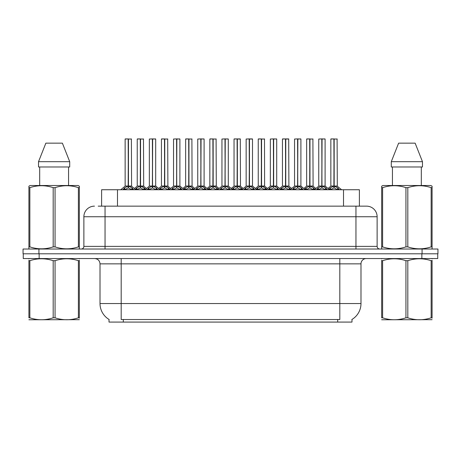 <?xml version="1.0" encoding="UTF-8"?>
<svg xmlns="http://www.w3.org/2000/svg" width="461" height="461" viewBox="0 0 461 461"><rect width="100%" height="100%" fill="white"/><g stroke="black" fill="none" stroke-linecap="round" stroke-linejoin="round"><path stroke-width="0.69" d="M101.616 206.148L101.616 189.742L359.384 189.742L359.384 206.148M351.985 319.438L351.985 322.078L109.015 322.078L109.015 319.438M109.171 319.531A18.526 18.526 0 0 1 100.014 303.551L121.191 303.551L121.191 319.531L339.809 319.531L339.809 303.551L360.986 303.551L360.986 263.848A5.296 5.296 0 0 1 366.276 258.558M100.014 303.551L100.014 263.848C99.703 260.632 97.939 258.869 94.724 258.558M351.829 319.531A18.526 18.526 0 0 0 360.986 303.551M39.145 258.558L437.737 258.558L437.737 253.792L23.263 253.792L23.263 258.558L39.145 258.558L39.145 253.792M98.464 206.148L366.38 206.148M98.222 206.148L105.045 206.148L105.045 216.739L83.873 216.739L83.873 246.381A2.645 2.645 0 0 1 81.222 249.026M94.459 206.148A10.586 10.586 0 0 0 83.873 216.739M366.541 206.148A10.586 10.586 0 0 1 377.127 216.739L377.127 246.381C377.282 247.989 378.17 248.871 379.778 249.026M38.931 249.026L23.05 249.026L23.05 253.792L38.931 253.792L38.931 249.026L422.069 249.026L422.069 253.792L437.95 253.792L437.95 249.026L422.069 249.026M437.95 249.026L437.95 253.792M316.505 189.742L318.32 187.829L321.79 186.077L321.79 187.927L321.974 138.922L325.103 139.032L325.103 186.037L322.066 186.077L325.535 187.829L327.35 189.742M321.795 138.922L318.753 139.032L321.795 138.922L318.753 139.032L318.753 186.037L321.79 186.077M322.066 186.077L322.066 187.927L321.974 186.037L325.201 186.244L322.418 186.244M321.882 138.922L321.882 186.037L322.06 138.922M321.79 139.032L321.974 186.037M320.868 138.922L322.988 138.922M321.444 186.244L318.753 186.037L321.928 186.037M325.529 189.748L322.066 187.927M321.79 187.927L318.833 189.39M328.607 189.742L330.422 187.829L333.891 186.077L333.891 187.927L334.075 138.922L330.958 138.922L333.983 138.922L333.983 186.037L337.636 187.829L339.452 189.742M333.897 138.922L330.854 139.032L330.854 186.037L333.891 186.077M334.167 186.077L334.167 187.927L334.075 186.037L337.204 186.037L334.167 186.037L334.162 138.922M334.519 186.244L337.302 186.244L337.1 138.922M333.891 139.032L334.075 186.037M333.983 138.922L332.969 138.922M337.631 189.748L334.167 187.927M333.891 187.927L330.935 189.39M322.066 139.032L324.999 138.922M79.332 319.68L28.91 319.767M79.332 318.165L79.332 317.819C79.332 320.383 79.332 320.383 79.332 317.819L78.393 317.819L78.393 260.695C70.648 258.131 62.869 258.131 55.061 260.695L53.188 260.695C45.437 258.131 37.658 258.131 29.85 260.695L28.91 260.695C28.91 258.131 28.91 258.131 28.91 260.695L28.91 260.35M55.061 260.695L55.061 317.819C62.805 320.383 70.585 320.383 78.393 317.819M55.061 317.819L53.188 317.819L53.188 260.695M79.332 260.35L79.332 260.695C79.332 258.131 79.332 258.131 79.332 260.695L78.393 260.695M79.332 258.8L79.004 258.558M29.245 258.558L28.91 258.834M79.332 260.695L79.332 317.819M29.85 260.695L29.85 317.819L28.91 317.819L28.91 260.695M29.85 317.819C37.595 320.383 45.374 320.383 53.188 317.819M28.91 317.819C28.91 320.383 28.91 320.383 28.91 317.819M79.004 249.026L79.332 248.836L79.332 246.889L78.393 246.889L78.393 187.644C70.648 185.08 62.869 185.08 55.061 187.644L53.188 187.644C45.437 185.08 37.658 185.08 29.85 187.644L28.91 187.644L28.91 186.192L30.138 185.506L28.91 186.192L28.91 247.551M55.061 187.644L55.061 246.889C62.805 249.453 70.585 249.453 78.393 246.889M55.061 246.889L53.188 246.889L53.188 187.644M29.85 187.644L29.85 246.889C37.595 249.453 45.374 249.453 53.188 246.889M29.85 246.889L28.91 246.889L28.91 248.836L29.245 249.026M79.332 193.447L79.332 186.192L78.105 185.506L79.332 186.192L79.332 187.644L78.393 187.644M78.105 185.506L30.138 185.506M62.385 143.158L69.715 161.684L62.385 143.158L45.858 143.158L38.528 161.684L38.528 166.98L69.715 166.98L69.715 161.684L38.528 161.684L45.858 143.158M39.686 166.98L39.686 185.506M68.556 185.506L68.556 166.98L68.556 185.506M79.332 187.644L79.332 247.551M432.09 319.68L381.668 319.767M432.09 318.165L432.09 317.819C432.09 320.383 432.09 320.383 432.09 317.819L431.15 317.819L431.15 260.695C423.405 258.131 415.626 258.131 407.812 260.695L405.939 260.695C398.195 258.131 390.415 258.131 382.607 260.695L381.668 260.695C381.668 258.131 381.668 258.131 381.668 260.695L381.668 260.35M407.812 260.695L407.812 317.819C415.563 320.383 423.342 320.383 431.15 317.819M407.812 317.819L405.939 317.819L405.939 260.695M432.09 260.35L432.09 260.695C432.09 258.131 432.09 258.131 432.09 260.695L431.15 260.695M432.09 258.8L431.755 258.558M381.996 258.558L381.668 258.834M432.09 260.695L432.09 317.819M382.607 260.695L382.607 317.819L381.668 317.819L381.668 260.695M382.607 317.819C390.352 320.383 398.131 320.383 405.939 317.819M381.668 317.819C381.668 320.383 381.668 320.383 381.668 317.819M431.755 249.026L432.09 248.836L432.09 246.889L431.15 246.889L431.15 187.644C423.405 185.08 415.626 185.08 407.812 187.644L405.939 187.644C398.195 185.08 390.415 185.08 382.607 187.644L381.668 187.644L381.668 186.192L382.895 185.506L381.668 186.192L381.668 247.551M407.812 187.644L407.812 246.889C415.563 249.453 423.342 249.453 431.15 246.889M407.812 246.889L405.939 246.889L405.939 187.644M382.607 187.644L382.607 246.889C390.352 249.453 398.131 249.453 405.939 246.889M382.607 246.889L381.668 246.889L381.668 248.836L381.996 249.026M432.09 193.447L432.09 186.192L430.862 185.506L432.09 186.192L432.09 187.644L431.15 187.644M430.862 185.506L382.895 185.506M415.142 143.158L422.472 161.684L415.142 143.158L398.615 143.158L391.285 161.684L391.285 166.98L422.472 166.98L422.472 161.684L391.285 161.684M392.444 166.98L392.444 185.506M421.314 185.506L421.314 166.98L421.314 185.506M432.09 187.644L432.09 247.551M292.303 189.742L294.118 187.829L297.587 186.077L297.587 187.927L297.771 138.922L300.9 139.032L300.9 186.037L297.864 186.077L301.333 187.829L303.148 189.742M297.593 138.922L294.55 139.032L297.593 138.922L294.55 139.032L294.55 186.037L297.587 186.077M297.864 186.077L297.864 187.927L297.771 186.037L300.998 186.244L298.215 186.244M297.679 138.922L297.679 186.037L297.858 138.922M297.587 139.032L297.771 186.037M296.671 138.922L298.786 138.922M297.241 186.244L294.55 186.037L297.725 186.037M301.327 189.748L297.864 187.927M297.587 187.927L294.631 189.39M268.1 189.742L269.916 187.829L273.385 186.077L273.385 187.927L273.569 138.922L276.704 139.032L276.704 186.037L273.661 186.077L277.13 187.829L278.945 189.742M273.39 138.922L270.348 139.032L273.39 138.922L270.348 139.032L270.348 186.037L273.385 186.077M273.661 186.077L273.661 138.922M273.477 138.922L273.477 186.037L276.796 186.244L274.013 186.244M273.385 139.032L273.569 186.037M272.468 138.922L274.583 138.922M270.348 139.032L270.348 186.037L273.523 186.037M277.124 189.748L273.661 187.927M273.385 187.927L270.428 189.39M243.898 189.742L245.713 187.829L249.188 186.077M249.464 139.032L252.501 139.032L249.464 139.032L249.464 186.077L252.933 187.829L254.749 189.742M249.188 138.922L246.145 139.032L249.188 138.922L246.145 139.032L246.145 186.037L249.188 186.037L249.182 187.927L249.459 138.922M249.464 186.077L249.464 187.927L249.372 186.037L252.501 186.037L252.501 139.032L250.381 138.922L252.392 138.922M249.28 138.922L249.28 186.037L252.593 186.244L249.81 186.244M249.188 139.032L249.372 186.037M248.266 138.922L250.381 138.922M246.145 139.032L246.145 186.037L249.326 186.037M252.922 189.748L249.464 187.927M249.182 187.927L246.226 189.39M219.701 189.742L221.516 187.829L224.985 186.077L224.985 187.927L225.17 138.922L228.299 139.032L228.299 186.037L225.262 186.077L228.731 187.829L230.546 189.742M224.985 138.922L221.948 139.032L224.985 138.922L221.948 139.032L221.948 186.037L224.985 186.077M225.262 186.077L225.262 187.927L225.17 186.037L228.397 186.244L225.608 186.244M225.077 138.922L225.077 186.037L225.256 138.922M224.985 139.032L225.17 186.037M224.063 138.922L226.178 138.922M221.948 139.032L221.948 186.037L225.124 186.037M228.719 189.748L225.262 187.927M224.985 187.927L222.023 189.39M297.864 139.032L300.797 138.922M273.661 139.032L276.594 138.922M225.262 139.032L228.189 138.922M304.404 189.742L306.219 187.829L309.688 186.077L309.688 187.927L309.873 138.922L306.755 138.922L309.78 138.922L309.78 186.037L313.434 187.829L315.249 189.742M309.694 138.922L306.651 139.032L306.651 186.037L309.688 186.077M309.965 186.077L309.965 187.927L309.873 186.037L313.002 186.037L309.965 186.037L309.959 138.922M310.316 186.244L313.1 186.244L312.898 138.922M309.688 139.032L309.873 186.037M309.78 138.922L308.766 138.922M313.428 189.748L309.965 187.927M309.688 187.927L306.732 189.39M280.582 189.31L282.017 187.829L285.486 186.077L285.486 187.927L285.67 138.922L288.695 138.922L282.558 138.922L285.578 138.922L285.578 186.037L289.231 187.829L291.047 189.742M285.492 138.922L282.449 139.032L282.449 186.037L285.486 186.077M285.762 186.077L285.762 187.927L285.67 186.037L288.799 186.037L285.762 186.037L285.762 138.922M286.114 186.244L288.897 186.244L288.695 138.922M285.486 139.032L285.67 186.037M285.578 138.922L284.57 138.922M289.226 189.748L285.762 187.927M285.486 187.927L282.53 189.39M256.379 189.31L257.814 187.829L261.283 186.077L261.283 187.927L261.468 138.922L258.356 138.922L261.375 138.922L261.375 186.037L265.035 187.829L266.47 189.31M261.289 138.922L258.246 139.032L258.246 186.037L261.283 186.077M261.566 186.077L261.566 187.927L261.468 186.037L264.602 186.037L264.493 138.922M264.602 139.032L261.566 139.032L261.56 186.037L264.695 186.244L261.911 186.244M261.283 139.032L261.468 186.037M261.375 138.922L260.367 138.922M265.023 189.748L261.566 187.927M261.283 187.927L258.327 189.39M231.802 189.742L233.618 187.829L237.087 186.077L237.087 187.927L237.271 138.922L240.29 138.922L234.153 138.922L237.179 138.922L237.179 186.037L240.832 187.829L242.267 189.31M237.087 138.922L234.044 139.032L234.044 186.037L237.087 186.077M237.363 186.077L237.363 187.927L237.271 186.037L240.4 186.037L237.363 186.037L237.357 138.922M237.709 186.244L240.498 186.244L240.29 138.922M237.087 139.032L237.271 186.037M237.179 138.922L236.165 138.922M240.821 189.748L237.363 187.927M237.087 187.927L234.125 189.39M195.499 189.742L197.314 187.829L200.783 186.077L200.783 187.927L200.967 138.922L204.096 139.032L204.096 186.037L201.059 186.077L204.528 187.829L206.344 189.742M200.789 138.922L197.746 139.032L200.789 138.922L197.746 139.032L197.746 186.037L200.783 186.077M201.059 186.077L201.059 187.927L200.967 186.037L204.194 186.244L201.405 186.244M200.875 138.922L200.875 186.037L201.054 138.922M200.783 139.032L200.967 186.037M199.861 138.922L201.981 138.922M197.746 139.032L197.746 186.037L200.921 186.037M204.523 189.748L201.059 187.927M200.783 187.927L197.821 189.39M171.296 189.742L173.111 187.829L176.58 186.077L176.58 187.927L176.765 138.922L179.894 139.032L179.894 186.037L176.857 186.077L180.326 187.829L182.141 189.742M176.586 138.922L173.543 139.032L176.586 138.922L173.543 139.032L173.543 186.037L176.58 186.077M176.857 186.077L176.857 187.927L176.765 186.037L179.992 186.244L177.208 186.244M176.672 138.922L176.672 186.037L176.851 138.922M176.58 139.032L176.765 186.037M175.658 138.922L177.779 138.922M176.229 186.244L173.543 186.037L176.719 186.037M180.32 189.748L176.857 187.927M176.58 187.927L173.624 189.39M147.094 189.742L148.909 187.829L152.378 186.077L152.378 187.927L152.562 138.922L155.691 139.032L155.691 186.037L152.654 186.077L156.123 187.829L157.939 189.742M152.384 138.922L149.341 139.032L152.384 138.922L149.341 139.032L149.341 186.037L152.378 186.077M152.654 186.077L152.654 187.927L152.562 186.037L155.789 186.244L153.006 186.244M152.47 138.922L152.47 186.037L152.649 138.922M152.378 139.032L152.562 186.037M151.456 138.922L153.576 138.922M152.032 186.244L149.341 186.037L152.516 186.037M156.118 189.748L152.654 187.927M152.378 187.927L149.422 189.39M122.891 189.742L124.706 187.829L128.175 186.077L128.175 187.927L128.36 138.922L125.248 138.922L128.267 138.922L128.267 186.037L131.921 187.829L133.736 189.742M128.181 138.922L125.138 139.032L125.138 186.037L128.175 186.077M128.452 186.077L128.452 187.927L128.36 186.037L131.489 186.037L128.452 186.037L128.452 138.922M128.803 186.244L131.587 186.244L131.385 138.922M128.175 139.032L128.36 186.037M128.267 138.922L127.259 138.922M127.83 186.244L125.138 186.037L128.314 186.037M131.915 189.748L128.452 187.927M128.175 187.927L125.219 189.39M207.6 189.742L209.415 187.829L212.884 186.077L212.884 187.927L213.068 138.922L209.951 138.922L212.976 138.922L212.976 186.037L216.63 187.829L218.445 189.742M212.89 138.922L209.847 139.032L209.847 186.037L212.884 186.077M213.161 186.077L213.161 187.927L213.068 186.037L216.197 186.037L213.161 186.037L213.155 138.922M213.506 186.244L216.295 186.244L216.094 138.922M212.884 139.032L213.068 186.037M212.976 138.922L211.962 138.922M216.618 189.748L213.161 187.927M212.884 187.927L209.922 189.39M183.397 189.742L185.213 187.829L188.682 186.077L188.682 187.927L188.866 138.922L185.748 138.922L188.774 138.922L188.774 186.037L192.427 187.829L194.242 189.742M188.687 138.922L185.645 139.032L185.645 186.037L188.682 186.077M188.958 186.077L188.958 187.927L188.866 186.037L191.995 186.037L188.958 186.037L188.952 138.922M189.304 186.244L192.093 186.244L191.891 138.922M188.682 139.032L188.866 186.037M188.774 138.922L187.76 138.922M192.421 189.748L188.958 187.927M188.682 187.927L185.725 189.39M159.195 189.742L161.01 187.829L164.479 186.077L164.479 187.927L164.663 138.922L161.546 138.922L164.571 138.922L164.571 186.037L168.225 187.829L170.04 189.742M164.485 138.922L161.442 139.032L161.442 186.037L164.479 186.077M164.756 186.077L164.756 187.927L164.663 186.037L167.792 186.037L164.756 186.037L164.75 138.922M165.107 186.244L167.89 186.244L167.689 138.922M164.479 139.032L164.663 186.037M164.571 138.922L163.557 138.922M168.219 189.748L164.756 187.927M164.479 187.927L161.523 189.39M134.992 189.742L136.808 187.829L140.277 186.077L140.277 187.927L140.461 138.922L137.343 138.922L140.369 138.922L140.369 186.037L144.022 187.829L145.837 189.742M140.282 138.922L137.24 139.032L137.24 186.037L140.277 186.077M140.553 186.077L140.553 187.927L140.461 186.037L143.59 186.037L140.553 186.037L140.547 138.922M140.905 186.244L143.688 186.244L143.486 138.922M140.277 139.032L140.461 186.037M140.369 138.922L139.36 138.922M144.016 189.748L140.553 187.927M140.277 187.927L137.32 189.39M201.059 139.032L203.993 138.922M176.857 139.032L179.79 138.922M152.654 139.032L155.588 138.922M337.694 322.078L337.694 319.438M123.306 322.078L123.306 319.438M117.492 206.148L117.492 189.742M343.508 206.148L343.508 189.742M339.809 258.558L339.809 263.848L100.014 263.848M360.986 263.848L339.809 263.848L339.809 303.551L121.191 303.551L121.191 258.558M421.855 258.558L421.855 253.792M105.045 249.026L105.045 246.381L377.127 246.381M83.873 246.381L105.045 246.381L105.045 216.739L355.955 216.739L355.955 249.026M377.127 216.739L355.955 216.739L355.955 206.148M325.535 187.829L325.535 189.742M326.094 188.313L326.094 189.742M318.32 187.829L318.32 189.742M317.767 188.313L317.767 189.742M333.539 186.244L330.854 186.037L333.891 186.037M337.204 139.032L334.167 139.032M337.636 187.829L337.636 189.742M338.195 188.313L338.195 189.742M330.422 187.829L330.422 189.742M329.863 188.313L329.863 189.742M301.333 187.829L301.333 189.742M301.892 188.313L301.892 189.742M294.118 187.829L294.118 189.742M293.565 188.313L293.565 189.742M273.039 186.244L270.348 186.037M277.13 187.829L277.13 189.742M277.689 188.313L277.689 189.742M269.916 187.829L269.916 189.742M269.362 188.313L269.362 189.742M248.836 186.244L246.151 186.037M252.933 187.829L252.933 189.742M253.487 188.313L253.487 189.742M245.713 187.829L245.713 189.742M245.16 188.313L245.16 189.742M224.634 186.244L221.948 186.037M228.731 187.829L228.731 189.742M229.284 188.313L229.284 189.742M221.516 187.829L221.516 189.742M220.957 188.313L220.957 189.742M309.343 186.244L306.651 186.037L309.688 186.037M313.002 139.032L309.965 139.032M313.434 187.829L313.434 189.742M313.993 188.313L313.993 189.742M306.219 187.829L306.219 189.742M305.666 188.313L305.666 189.742M285.14 186.244L282.449 186.037L285.486 186.037M288.799 139.032L285.762 139.032M289.231 187.829L289.231 189.742M289.79 188.313L289.79 189.742M282.017 187.829L282.017 189.742M281.464 188.313L281.464 189.742M260.938 186.244L258.252 186.037L261.283 186.037M265.035 187.829L265.035 189.742M265.588 188.313L265.588 189.742M257.814 187.829L257.814 189.742M257.261 188.313L257.261 189.742M236.735 186.244L234.05 186.037L237.087 186.037M240.4 139.032L237.363 139.032M240.832 187.829L240.832 189.742M241.385 188.313L241.385 189.742M233.618 187.829L233.618 189.742M233.059 188.313L233.059 189.742M200.431 186.244L197.746 186.037M204.528 187.829L204.528 189.742M205.082 188.313L205.082 189.742M197.314 187.829L197.314 189.742M196.755 188.313L196.755 189.742M180.326 187.829L180.326 189.742M180.885 188.313L180.885 189.742M173.111 187.829L173.111 189.742M172.552 188.313L172.552 189.742M156.123 187.829L156.123 189.742M156.682 188.313L156.682 189.742M148.909 187.829L148.909 189.742M148.356 188.313L148.356 189.742M131.489 139.032L128.452 139.032M131.921 187.829L131.921 189.742M132.48 188.313L132.48 189.742M124.706 187.829L124.706 189.742M124.153 188.313L124.153 189.742M212.533 186.244L209.847 186.037L212.884 186.037M216.197 139.032L213.161 139.032M216.63 187.829L216.63 189.742M217.183 188.313L217.183 189.742M209.415 187.829L209.415 189.742M208.856 188.313L208.856 189.742M188.33 186.244L185.645 186.037L188.682 186.037M191.995 139.032L188.958 139.032M192.427 187.829L192.427 189.742M192.986 188.313L192.986 189.742M185.213 187.829L185.213 189.742M184.654 188.313L184.654 189.742M164.133 186.244L161.442 186.037L164.479 186.037M167.792 139.032L164.756 139.032M168.225 187.829L168.225 189.742M168.784 188.313L168.784 189.742M161.01 187.829L161.01 189.742M160.457 188.313L160.457 189.742M139.931 186.244L137.24 186.037L140.277 186.037M143.59 139.032L140.553 139.032M144.022 187.829L144.022 189.742M144.581 188.313L144.581 189.742M136.808 187.829L136.808 189.742M136.254 188.313L136.254 189.742M313.1 186.244L315.877 188.491L318.655 186.244L314.339 189.742M325.103 186.037L329.517 189.742M330.756 186.244L327.978 188.491L325.201 186.244M337.302 186.244L341.618 189.742M288.897 186.244L291.675 188.491L294.452 186.244L290.136 189.742M300.9 186.037L305.315 189.742M264.695 186.244L267.472 188.491L270.25 186.244L265.934 189.742M276.698 186.037L281.112 189.742M240.498 186.244L243.275 188.491L246.053 186.244L241.731 189.742M252.495 186.037L256.915 189.742M216.295 186.244L219.073 188.491L221.85 186.244L217.534 189.742M228.299 186.037L232.713 189.742M300.998 186.244L303.776 188.491L306.553 186.244M276.796 186.244L279.573 188.491L282.351 186.244M252.593 186.244L255.377 188.491L258.154 186.244M228.397 186.244L231.174 188.491L233.952 186.244M192.093 186.244L194.87 188.491L197.648 186.244L193.332 189.742M204.096 186.037L208.51 189.742M167.89 186.244L170.668 188.491L173.445 186.244L169.129 189.742M179.894 186.037L184.308 189.742M143.688 186.244L146.465 188.491L149.243 186.244L144.927 189.742M155.691 186.037L160.105 189.742M125.04 186.244L120.724 189.742M131.587 186.244L135.903 189.742M209.749 186.244L206.972 188.491L204.194 186.244M185.547 186.244L182.769 188.491L179.992 186.244M161.344 186.244L158.567 188.491L155.789 186.244M137.142 186.244L134.364 188.491"/></g></svg>
